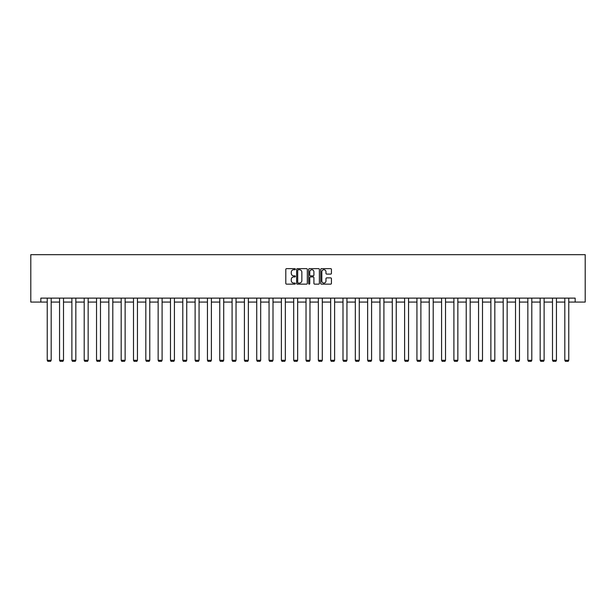 <?xml version="1.0" encoding="UTF-8"?>
<svg xmlns="http://www.w3.org/2000/svg" width="616" height="616" viewBox="0 0 616 616"><rect width="100%" height="100%" fill="white"/><g stroke="black" fill="none" stroke-linecap="round" stroke-linejoin="round"><path stroke-width="0.92" d="M295.364 269.184A0.539 0.539 0 0 0 294.818 268.638L286.579 268.638A0.778 0.778 0 0 0 285.801 269.415L285.801 283.375A0.778 0.778 0 0 0 286.579 284.145L294.818 284.145A0.539 0.539 0 0 0 295.364 283.606A0.539 0.539 0 0 0 294.818 283.06L293.755 283.06A2.479 2.479 0 0 1 291.268 280.58L291.268 279.418A2.479 2.479 0 0 1 293.755 276.938L294.818 276.938A0.539 0.539 0 0 0 295.364 276.392A0.539 0.539 0 0 0 294.818 275.853L293.755 275.853A2.479 2.479 0 0 1 291.268 273.373L291.268 272.203A2.479 2.479 0 0 1 293.755 269.723L294.818 269.723A0.539 0.539 0 0 0 295.364 269.184M330.661 274.105A0.778 0.778 0 0 0 331.439 273.327L331.439 269.415A0.778 0.778 0 0 0 330.661 268.638L321.514 268.638A0.778 0.778 0 0 0 320.736 269.415L320.736 283.375A0.778 0.778 0 0 0 321.514 284.145L330.661 284.145A0.778 0.778 0 0 0 331.439 283.375L331.439 278.64A0.778 0.778 0 0 0 330.661 277.87L326.742 277.87A0.778 0.778 0 0 0 325.972 278.64L325.972 280.988A2.071 2.071 0 0 1 323.893 283.06A2.071 2.071 0 0 1 321.822 280.988L321.822 271.802A2.071 2.071 0 0 1 323.893 269.723A2.071 2.071 0 0 1 325.972 271.802L325.972 273.327A0.778 0.778 0 0 0 326.742 274.105L330.661 274.105M40.833 302.071L40.833 298.121L575.167 298.121L575.167 302.071L585.2 302.071L585.2 254.67L30.8 254.67L30.8 302.071L47.232 302.071M307.322 269.415A0.778 0.778 0 0 0 306.545 268.638L297.397 268.638A0.778 0.778 0 0 0 296.619 269.415L296.619 283.375A0.778 0.778 0 0 0 297.397 284.145L306.545 284.145A0.778 0.778 0 0 0 307.322 283.375L307.322 269.415M309.455 268.638L318.603 268.638A0.778 0.778 0 0 1 319.381 269.415L319.381 283.375A0.778 0.778 0 0 1 318.603 284.145L314.691 284.145A0.778 0.778 0 0 1 313.914 283.375L313.914 277.708A0.778 0.778 0 0 0 313.136 276.938L310.541 276.938A0.778 0.778 0 0 0 309.763 277.708L309.763 283.606A0.539 0.539 0 0 1 309.224 284.145A0.539 0.539 0 0 1 308.678 283.606L308.678 269.415A0.778 0.778 0 0 1 309.455 268.638M51.182 302.071L59.552 302.071M63.502 302.071L71.879 302.071M75.83 302.071L84.2 302.071M88.15 302.071L96.527 302.071M100.477 302.071L108.847 302.071M112.797 302.071L121.175 302.071M125.125 302.071L133.495 302.071M137.445 302.071L145.823 302.071M149.773 302.071L158.143 302.071M162.093 302.071L170.47 302.071M174.413 302.071L182.79 302.071M186.74 302.071L195.11 302.071M199.06 302.071L207.438 302.071M211.388 302.071L219.758 302.071M223.708 302.071L232.086 302.071M236.036 302.071L244.406 302.071M248.356 302.071L256.733 302.071M260.684 302.071L269.053 302.071M273.004 302.071L281.381 302.071M285.331 302.071L293.701 302.071M297.651 302.071L306.029 302.071M309.971 302.071L318.349 302.071M322.299 302.071L330.669 302.071M334.619 302.071L342.997 302.071M346.947 302.071L355.317 302.071M359.267 302.071L367.644 302.071M371.594 302.071L379.964 302.071M383.914 302.071L392.292 302.071M396.242 302.071L404.612 302.071M408.562 302.071L416.94 302.071M420.89 302.071L429.26 302.071M433.21 302.071L441.587 302.071M445.53 302.071L453.907 302.071M457.857 302.071L466.227 302.071M470.177 302.071L478.555 302.071M482.505 302.071L490.875 302.071M494.825 302.071L503.203 302.071M507.153 302.071L515.523 302.071M519.473 302.071L527.85 302.071M531.8 302.071L540.17 302.071M544.12 302.071L552.498 302.071M556.448 302.071L564.818 302.071M568.768 302.071L575.167 302.071M298.252 269.723A0.539 0.539 0 0 0 297.705 270.27L297.705 282.521A0.539 0.539 0 0 0 298.252 283.06L299.376 283.06A2.479 2.479 0 0 0 301.855 280.58L301.855 272.203A2.479 2.479 0 0 0 299.376 269.723L298.252 269.723M313.914 271.841A2.071 2.071 0 0 0 311.835 269.762A2.071 2.071 0 0 0 309.763 271.841L309.763 275.075A0.778 0.778 0 0 0 310.541 275.853L313.136 275.853A0.778 0.778 0 0 0 313.914 275.075L313.914 271.841M51.182 298.121L51.182 360.306L47.232 360.306L47.232 298.121M51.182 360.306L50.589 361.33L47.825 361.33L47.232 360.306M63.502 298.121L63.502 360.306L59.552 360.306L59.552 298.121M63.502 360.306L62.909 361.33L60.145 361.33L59.552 360.306M75.83 298.121L75.83 360.306L71.879 360.306L71.879 298.121M75.83 360.306L75.237 361.33L72.472 361.33L71.879 360.306M88.15 298.121L88.15 360.306L84.2 360.306L84.2 298.121M88.15 360.306L87.557 361.33L84.792 361.33L84.2 360.306M100.477 298.121L100.477 360.306L96.527 360.306L96.527 298.121M100.477 360.306L99.884 361.33L97.12 361.33L96.527 360.306M112.797 298.121L112.797 360.306L108.847 360.306L108.847 298.121M112.797 360.306L112.204 361.33L109.44 361.33L108.847 360.306M125.125 298.121L125.125 360.306L121.175 360.306L121.175 298.121M125.125 360.306L124.532 361.33L121.768 361.33L121.175 360.306M137.445 298.121L137.445 360.306L133.495 360.306L133.495 298.121M137.445 360.306L136.852 361.33L134.088 361.33L133.495 360.306M149.773 298.121L149.773 360.306L145.823 360.306L145.823 298.121M149.773 360.306L149.18 361.33L146.416 361.33L145.823 360.306M162.093 298.121L162.093 360.306L158.143 360.306L158.143 298.121M162.093 360.306L161.5 361.33L158.736 361.33L158.143 360.306M174.413 298.121L174.413 360.306L170.47 360.306L170.47 298.121M174.413 360.306L173.828 361.33L171.055 361.33L170.47 360.306M186.74 298.121L186.74 360.306L182.79 360.306L182.79 298.121M186.74 360.306L186.148 361.33L183.383 361.33L182.79 360.306M199.06 298.121L199.06 360.306L195.11 360.306L195.11 298.121M199.06 360.306L198.468 361.33L195.703 361.33L195.11 360.306M211.388 298.121L211.388 360.306L207.438 360.306L207.438 298.121M211.388 360.306L210.795 361.33L208.031 361.33L207.438 360.306M223.708 298.121L223.708 360.306L219.758 360.306L219.758 298.121M223.708 360.306L223.115 361.33L220.351 361.33L219.758 360.306M236.036 298.121L236.036 360.306L232.086 360.306L232.086 298.121M236.036 360.306L235.443 361.33L232.679 361.33L232.086 360.306M248.356 298.121L248.356 360.306L244.406 360.306L244.406 298.121M248.356 360.306L247.763 361.33L244.999 361.33L244.406 360.306M260.684 298.121L260.684 360.306L256.733 360.306L256.733 298.121M260.684 360.306L260.091 361.33L257.326 361.33L256.733 360.306M273.004 298.121L273.004 360.306L269.053 360.306L269.053 298.121M273.004 360.306L272.411 361.33L269.646 361.33L269.053 360.306M285.331 298.121L285.331 360.306L281.381 360.306L281.381 298.121M285.331 360.306L284.738 361.33L281.974 361.33L281.381 360.306M297.651 298.121L297.651 360.306L293.701 360.306L293.701 298.121M297.651 360.306L297.058 361.33L294.294 361.33L293.701 360.306M309.971 298.121L309.971 360.306L306.029 360.306L306.029 298.121M309.971 360.306L309.386 361.33L306.614 361.33L306.029 360.306M322.299 298.121L322.299 360.306L318.349 360.306L318.349 298.121M322.299 360.306L321.706 361.33L318.942 361.33L318.349 360.306M334.619 298.121L334.619 360.306L330.669 360.306L330.669 298.121M334.619 360.306L334.026 361.33L331.262 361.33L330.669 360.306M346.947 298.121L346.947 360.306L342.997 360.306L342.997 298.121M346.947 360.306L346.354 361.33L343.589 361.33L342.997 360.306M359.267 298.121L359.267 360.306L355.317 360.306L355.317 298.121M359.267 360.306L358.674 361.33L355.909 361.33L355.317 360.306M371.594 298.121L371.594 360.306L367.644 360.306L367.644 298.121M371.594 360.306L371.001 361.33L368.237 361.33L367.644 360.306M383.914 298.121L383.914 360.306L379.964 360.306L379.964 298.121M383.914 360.306L383.321 361.33L380.557 361.33L379.964 360.306M396.242 298.121L396.242 360.306L392.292 360.306L392.292 298.121M396.242 360.306L395.649 361.33L392.885 361.33L392.292 360.306M408.562 298.121L408.562 360.306L404.612 360.306L404.612 298.121M408.562 360.306L407.969 361.33L405.205 361.33L404.612 360.306M420.89 298.121L420.89 360.306L416.94 360.306L416.94 298.121M420.89 360.306L420.297 361.33L417.533 361.33L416.94 360.306M433.21 298.121L433.21 360.306L429.26 360.306L429.26 298.121M433.21 360.306L432.617 361.33L429.853 361.33L429.26 360.306M445.53 298.121L445.53 360.306L441.587 360.306L441.587 298.121M445.53 360.306L444.945 361.33L442.173 361.33L441.587 360.306M457.857 298.121L457.857 360.306L453.907 360.306L453.907 298.121M457.857 360.306L457.265 361.33L454.5 361.33L453.907 360.306M470.177 298.121L470.177 360.306L466.227 360.306L466.227 298.121M470.177 360.306L469.585 361.33L466.82 361.33L466.227 360.306M482.505 298.121L482.505 360.306L478.555 360.306L478.555 298.121M482.505 360.306L481.912 361.33L479.148 361.33L478.555 360.306M494.825 298.121L494.825 360.306L490.875 360.306L490.875 298.121M494.825 360.306L494.232 361.33L491.468 361.33L490.875 360.306M507.153 298.121L507.153 360.306L503.203 360.306L503.203 298.121M507.153 360.306L506.56 361.33L503.796 361.33L503.203 360.306M519.473 298.121L519.473 360.306L515.523 360.306L515.523 298.121M519.473 360.306L518.88 361.33L516.116 361.33L515.523 360.306M531.8 298.121L531.8 360.306L527.85 360.306L527.85 298.121M531.8 360.306L531.208 361.33L528.443 361.33L527.85 360.306M544.12 298.121L544.12 360.306L540.17 360.306L540.17 298.121M544.12 360.306L543.528 361.33L540.763 361.33L540.17 360.306M556.448 298.121L556.448 360.306L552.498 360.306L552.498 298.121M556.448 360.306L555.855 361.33L553.091 361.33L552.498 360.306M568.768 298.121L568.768 360.306L564.818 360.306L564.818 298.121M568.768 360.306L568.175 361.33L565.411 361.33L564.818 360.306"/></g></svg>
